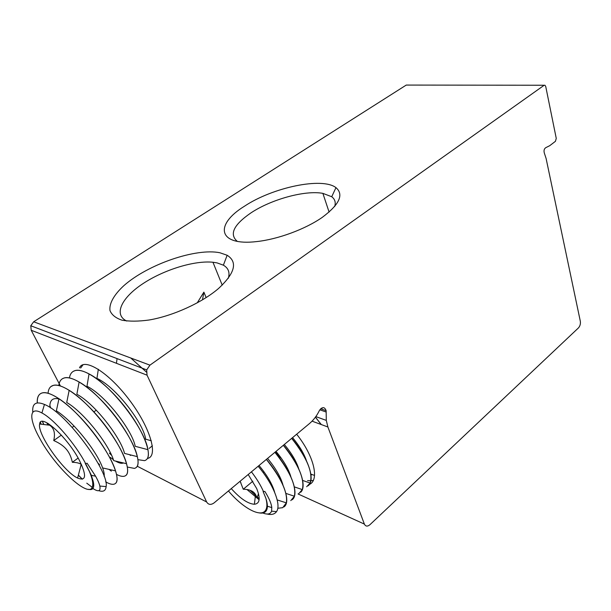 <?xml version="1.0" encoding="UTF-8"?>
<svg xmlns="http://www.w3.org/2000/svg" width="611" height="611" viewBox="0 0 611 611"><rect width="100%" height="100%" fill="white"/><g stroke="black" fill="none" stroke-linecap="round" stroke-linejoin="round"><path stroke-width="0.92" d="M544.195 85.242L406.246 85.074L544.959 85.25L545.738 86.518L556.262 138.399L555.437 141.309L549.709 145.693L545.898 147.602C544.157 148.687 543.637 150.52 544.34 153.101L546.089 158.432L580.32 321.233C580.679 323.883 580.045 326.114 578.418 327.947L369.884 524.75C367.44 526.713 365.607 526.491 364.377 524.093L298.023 493.948M544.042 85.341L149.939 365.149L33.674 321.783L30.779 325.747L31.214 330.261L59.168 383.593M31.214 330.261L147.045 375.169L146.693 369.899L149.939 365.149M147.045 375.169L206.655 501.99L137.269 466.239M320.668 408.759L326.152 410.684C324.586 406.674 322.325 406.643 319.37 410.577C316.804 415.839 313.489 420.185 309.41 423.614L214.079 502.899C210.894 505.129 208.42 504.823 206.655 501.99M326.152 410.684L326.167 412.035L319.813 409.79M312.061 421.155L327.893 426.99L326.282 420.391L326.167 412.035M327.893 426.99L364.377 524.093M59.206 383.67L60.397 385.946M406.246 85.074L33.674 321.783M126.706 321.042C113.287 314.634 121.597 297.717 142.791 283.756C163.878 269.741 194.405 260.324 212.956 262.249L217.058 262.89L223.374 265.182C228.422 268.092 230.064 272.468 228.308 278.326M197.231 302.865L203.883 292.134L206.151 297.595M296.656 434.222C314.085 455.982 319.683 480.2 309.357 484.462M219.968 252.778C196.062 247.776 147.977 264.265 123.85 285.665C114.081 294.678 109.033 303.499 109.98 310.556C111.721 314.864 115.716 318.071 121.963 320.179C129.41 321.516 138.437 321.462 149.038 320.011C172.951 315.971 201.966 302.728 218.501 288.522C235.006 273.178 237.893 262.088 227.162 255.268L219.968 252.778M244.438 206.235C214.217 224.802 217.86 246.172 256.62 241.589C277.921 239.321 305.271 229.224 322.257 217.371C339.487 204.464 344.054 194.55 335.966 187.638C322.188 176.907 272.544 187.462 244.438 206.235M237.259 241.337C229.094 234.273 233.639 224.802 250.892 212.926C271.261 199.331 305.133 190.006 322.883 193.366L331.727 196.734C334.95 199.163 335.935 202.424 334.691 206.503M310.991 475.236L311.839 474.464M79.483 367.83C84.104 357.16 108.979 372.565 129.738 400.457C150.627 428.235 158.577 456.57 147.442 458.449M203.883 292.134L202.478 299.871M149.183 448.405L152.368 445.778M88.618 489.319C91.887 490.175 93.598 488.922 93.743 485.546C93.811 482.331 92.36 477.634 89.405 471.455C91.994 477.626 93.086 482.293 92.681 485.455C91.398 501.005 55.853 468.591 39.746 438.37C28.664 418.726 28.969 405.757 41.899 412.967C53.883 419.062 75.229 443.693 85.632 463.604L87.113 463.237L95.606 476.213C97.867 480.307 99.28 483.591 99.845 486.058C100.83 491.641 98.172 492.222 91.871 487.799M146.396 372.053L130.754 357.993M80.652 368.013L83.081 364.683M69.44 377.919C70.066 373.924 71.961 371.48 75.138 370.587C78.605 369.724 83.241 370.831 89.038 373.909C111.76 385.251 145.265 430.022 147.954 449.681C149.061 456.066 147.923 459.724 144.524 460.648L138.002 459.678M130.586 455.447L129.501 454.66M129.7 454.706L130.533 454.92M146.472 459.625C152.513 454.874 143.99 431.587 125.919 408.171C107.941 384.709 85.021 367.662 75.214 370.549L73.244 371.373M58.824 385.51C59.298 381.317 61.138 378.797 64.361 377.934C67.966 377.071 72.885 378.423 79.117 381.997C101.334 394.103 133.572 436.957 137.353 456.638C138.888 463.581 137.91 467.507 134.42 468.4L127.409 467.056M121.054 463.26L119.298 461.962M111.592 455.294L109.407 453.148M109.476 453.095L111.492 455.08M136.116 467.598C142.271 463.375 133.687 440.195 115.418 416.458C97.225 392.674 74.122 375.139 64.43 377.881L62.475 378.698M50.66 407.949L49.858 405.391M48.086 393.224C48.399 388.825 50.178 386.205 53.44 385.373C57.205 384.518 62.444 386.167 69.165 390.314C90.894 403.199 121.795 444.098 126.546 463.696C128.539 471.211 127.752 475.396 124.186 476.259C122.276 476.664 119.748 476.061 116.609 474.442M111.339 471.142L109.002 469.378M125.599 475.663C131.915 472.036 123.292 448.986 104.794 424.897C86.403 400.785 63.07 382.692 53.516 385.32L50.98 386.526M43.748 424.5L42.388 421.43M37.256 402.939C36.943 397.203 38.653 393.858 42.373 392.904C46.276 392.086 51.813 394.034 58.984 398.739C80.217 412.28 109.873 451.346 115.532 470.86C118.022 478.94 117.449 483.4 113.822 484.233C111.813 484.599 109.109 483.813 105.703 481.88M115.487 483.438C121.093 479.421 111.775 456.287 93.178 432.351C74.672 408.385 51.714 390.421 42.457 392.858C38.814 393.774 37.103 396.982 37.317 402.473M42.487 421.422L43.847 424.515M137.796 446.985L141.332 447.924M151.307 440.768L145.693 439.21C143.509 423.186 115.41 386.465 96.928 378.392L98.34 369.25M126.408 453.881L132.786 455.485M147.954 449.681L135.222 446.297C132.19 430.274 105.115 395.042 86.968 386.251L89.038 373.909M110.301 457.356L113.363 459.678M115.494 461.053C119.023 463.13 121.673 463.764 123.453 462.955M137.353 456.638L124.552 453.415C120.672 437.4 94.621 403.657 76.864 394.255L79.117 381.997M98.058 463.23L99.456 464.459L99.31 465.574M126.546 463.696L113.684 460.625C109.056 444.701 84.089 412.494 66.721 402.473L69.165 390.314M59.527 399.105C53.241 397.44 50.01 399.754 49.835 406.04M104.145 476.458C104.496 474.526 103.985 471.684 102.625 467.934C97.309 452.109 73.343 421.353 56.372 410.798L58.984 398.739M40.456 422.224L41.067 424.179M92.444 486.577L93.178 485.501M93.353 482.056L91.36 475.312L85.632 463.604M82.256 479.192L78.353 475.213M78.376 475.114L82.363 479.169M81.523 464.658L81.194 464.406C79.377 463.069 76.428 462.374 72.335 462.313L78.124 458.051M72.335 462.313C71.319 457.364 69.501 453.24 66.904 449.933C63.949 446.198 59.557 443.067 53.737 440.554C55.425 433.26 54.066 428.143 49.651 425.203L47.139 423.713L48.322 423.622M47.139 423.713L47.757 423.278M53.737 440.554L61.352 435.116M72.19 427.379L74.061 426.035M93.903 411.867L96.278 410.172M79.262 460.106C67.34 437.025 40.326 412.815 39.646 424.011C36.981 433.909 63.689 471.761 77.605 478.046C86.258 481.491 86.808 475.511 79.262 460.106M89.405 471.455L85.212 463.382M86.762 483.171L91.765 486.967M98.745 490.671C103.259 492.161 105.718 490.801 106.123 486.593C109.4 472.127 66.989 413.204 44.458 404.451C35.919 400.969 32.032 403.558 32.795 412.219M259.079 512.873C262.524 513.561 264.937 512.828 266.327 510.666C267.87 508.1 267.725 503.999 265.9 498.355C267.381 503.983 267.206 508.062 265.373 510.575C260.454 517.723 242.575 507.817 228.43 490.961M321.317 408.232L322.295 409.332M322.44 409.378L321.378 408.194M315.406 417.183L321.195 424.523M321.317 424.569L315.452 417.13M313.306 480.361L310.862 480.788M310.816 480.788L307.562 480.567M291.676 438.362C307.081 457.945 313.229 472.845 310.121 483.049L306.653 486.738M308.12 485.791C315.627 480.406 308.67 458.143 291.737 438.316M283.344 445.297C298.573 464.581 304.897 479.352 302.315 489.602L298.756 493.65M300.696 492.26C307.295 486.409 299.955 464.658 283.397 445.251M274.904 452.316C289.95 471.287 296.45 485.928 294.395 496.216L290.783 500.623M292.111 499.79C299.489 494.757 292.165 472.425 274.965 452.262M266.365 459.419C281.197 478.039 287.865 492.519 286.368 502.861L282.694 507.688L277.776 508.268M259.201 498.629L257.636 497.354M256.559 496.438L250.044 490.289M283.932 506.939C291.31 502.143 283.81 479.734 266.427 459.365M296.977 465.208L297.618 465.605M288.354 471.165L289.003 471.6M306.462 460.77C303.973 453.469 299.337 445.755 292.57 437.621M298.756 468.828C296.358 461.274 291.546 453.156 284.336 444.472M290.92 476.908C288.629 469.141 283.657 460.633 276.004 451.399M282.977 485.065C280.823 477.107 275.691 468.225 267.572 458.41M239.917 481.415L240.849 482.591M247.012 489.556L259.11 499.775M274.729 492.519C272.559 484.531 267.335 475.526 259.041 465.506M265.831 498.141L263.104 491.542L264.861 491.443C269.023 498.064 271.337 503.449 271.788 507.581L271.559 511.155C270.36 514.378 267.198 514.89 262.081 512.698M275.805 451.567L277.967 453.797M275.721 451.628L280.686 457.838M258.491 493.627L257.094 497.82L255.581 494.574C253.512 491.099 249.403 489.319 243.254 489.243L252.824 481.208M263.12 472.57L264.013 471.829M243.254 489.243L240.123 481.239M231.271 488.601C240.238 498.576 247.936 503.8 254.367 504.258C259.858 503.663 260.622 498.416 256.673 488.517L248.211 474.51M265.9 498.355L263.104 491.542M251.427 471.837C256.689 478.65 260.729 485.287 263.555 491.756M267.16 514.034C271.559 515.05 274.675 514.248 276.523 511.613C281.45 505.121 273.682 484.592 258.148 466.246M326.282 420.391L315.826 416.603M222.221 285.138L212.956 262.249M223.374 265.182L227.162 255.268M331.727 196.734L335.966 187.638M329.1 212.093L322.883 193.366M30.779 325.747L146.693 369.899M92.681 485.455L93.743 485.546M116.533 362.69L117.052 358.611M102.625 467.934L115.532 470.86M91.36 475.312L95.606 476.213M49.651 425.203L39.646 424.011M81.194 464.406L77.605 478.046M99.845 486.058L106.123 486.593M41.899 412.967L44.458 404.451M265.373 510.575L266.327 510.666M310.846 474.105L314.535 475.434M302.644 480.437L310.121 483.049M294.334 486.883L302.315 489.602M285.902 493.413L294.395 496.216M277.188 499.928L286.368 502.861M267.389 506.214L271.788 507.581M255.581 494.574L254.367 504.258M271.559 511.155L276.523 511.621"/></g></svg>
